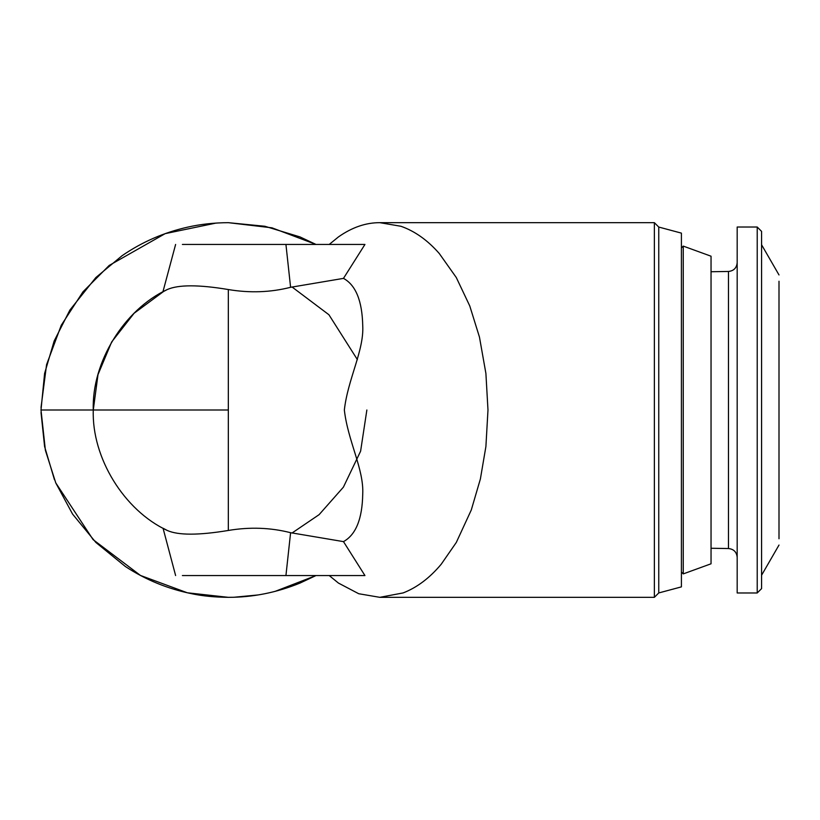 <?xml version="1.0" encoding="UTF-8"?>
<svg xmlns="http://www.w3.org/2000/svg" width="820" height="820" viewBox="0 0 820 820"><rect width="100%" height="100%" fill="white"/><g stroke="black" fill="none" stroke-linecap="round" stroke-linejoin="round"><path stroke-width="1.23" d="M485.901 446.551L487.982 410L485.901 373.448L479.454 337.071L469.757 305.921L456.299 277.539L439.264 253.493C427.62 240.219 414.838 231.137 400.929 226.269L379.824 222.671L654.37 222.671L654.37 597.329L379.824 597.329L403.143 592.922C417.021 587.54 429.721 577.967 441.232 564.211L456.299 542.461L471.285 509.989L480.387 478.962L485.901 446.551M329.209 575.548L338.434 583.071L358.729 593.731L379.824 597.329M343.478 541.62L290.598 532.703L285.934 575.548L364.941 575.548L343.478 541.62C355.859 534.773 362.276 518.957 362.727 494.163C364.049 469.265 347.854 441.068 344.349 410C347.793 379.199 364.152 350.355 362.737 325.683C362.184 300.848 355.767 285.083 343.478 278.38L364.941 244.452L285.934 244.452L290.598 287.297L343.478 278.38M329.209 244.452L338.434 236.929C351.985 227.386 365.781 222.63 379.824 222.671M290.598 532.703C270.579 527.598 249.823 526.85 228.329 530.458C198.532 535.378 178.176 535.378 167.26 530.458C123.994 510.337 91.666 457.683 93.275 410C91.666 362.317 123.994 309.663 167.26 289.542L163.641 291.448M228.329 530.458L228.329 289.542C249.823 293.15 270.579 292.402 290.598 287.297M285.934 575.548L182.399 575.548M182.399 244.452L285.934 244.452M163.549 291.5L134.09 313.271L111.684 341.93L98 374.607L93.275 410L228.329 410M228.329 289.542C198.778 284.601 178.422 284.601 167.26 289.542M175.613 575.548L163.047 528.223M163.528 528.49L167.26 530.458M274.925 591.445L316.007 575.548L300.017 583.071C276.555 592.614 252.662 597.37 228.329 597.329C214.727 597.216 202.55 596.017 191.788 593.731C167.69 588.862 145.56 579.781 125.378 566.507L95.868 542.461L72.57 514.078L55.78 482.929L45.397 450.344L41 410L44.598 373.448L54.151 341.038L69.915 310.011L95.868 277.539L121.975 255.789C141.922 242.033 163.908 232.46 187.944 227.078C200.654 224.208 214.122 222.743 228.329 222.671L271.984 227.827L316.007 244.452L300.017 236.929L264.88 226.269L228.329 222.671M654.37 222.671L658.757 227.058L658.757 592.942L654.37 597.329M258.167 594.941L234.059 597.247M167.136 289.603L165.968 290.208M228.329 597.329L187.349 592.788L140.476 575.455L93.09 539.621L55.75 482.867M54.458 479.72L44.598 446.562M44.577 446.459L41.02 412.46M41.02 407.55L46.566 364.674L61.254 325.273L82.994 291.797L109.162 265.465L165.179 233.638L216.08 223.071M658.757 227.058L681.41 233.126L681.41 586.874L658.757 592.942M681.41 586.874L681.41 572.063L683.255 573.897L683.255 246.102L711.043 256.209L711.043 563.791L683.255 573.897M683.255 246.102L681.41 247.937L681.41 233.126M711.043 563.791L711.043 558.123M711.043 261.877L711.043 256.209M681.41 548.262L681.41 271.738M711.043 271.738L728.467 271.461C733.716 270.907 736.626 268.007 737.18 262.748L737.18 557.251C736.626 551.993 733.716 549.092 728.467 548.539L711.043 548.262M292.012 286.969L328.922 314.747L357.387 359.621M366.868 410L360.605 451.195L343.406 487.152L319.123 514.642L292.012 533.031M737.18 592.973L737.18 227.027L757.219 227.027L757.219 592.973L737.18 592.973M779 281.239L779 538.76M779 545.054L761.575 575.24M761.575 244.76L779 274.946M757.219 592.973L761.575 588.616L761.575 231.383L757.219 227.027M41 410L93.275 410M728.467 271.461L728.467 548.539M162.913 291.848L175.613 244.452"/></g></svg>

